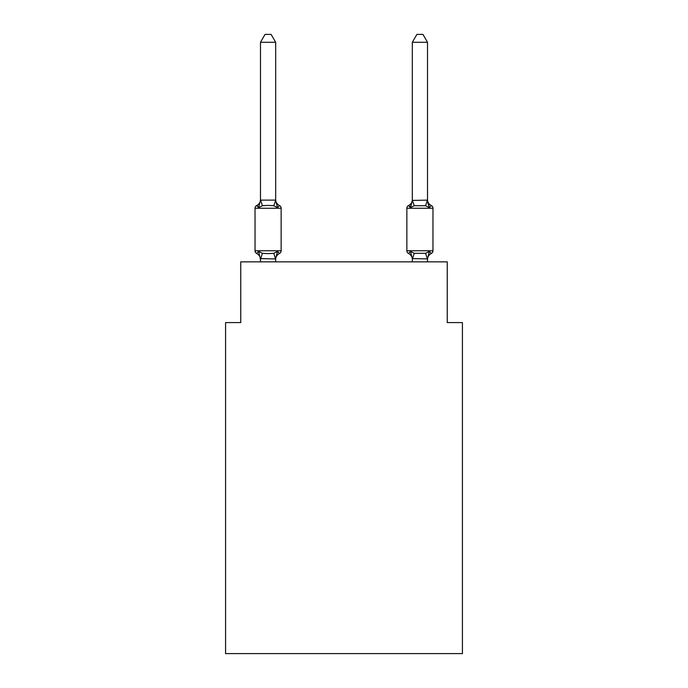 <?xml version="1.0" encoding="UTF-8"?>
<svg xmlns="http://www.w3.org/2000/svg" width="688" height="688" viewBox="0 0 688 688"><rect width="100%" height="100%" fill="white"/><g stroke="black" fill="none" stroke-linecap="round" stroke-linejoin="round"><path stroke-width="1.03" d="M462.431 653.6L462.431 322.595L447.252 322.595L447.252 261.853L240.748 261.853L240.748 322.595L225.569 322.595L225.569 653.6L462.431 653.6M256.727 253.502A3.036 3.036 0 0 1 255.024 250.767A3.036 3.036 0 0 0 256.727 253.502A3.036 3.036 0 0 1 255.024 250.767A3.036 3.036 0 0 0 256.727 253.502L258.593 251.361L256.727 253.502A3.036 3.036 0 0 1 255.024 250.767A3.036 3.036 0 0 0 256.727 253.502A3.036 3.036 0 0 1 255.024 250.767A3.036 3.036 0 0 0 256.727 253.502A3.036 3.036 0 0 1 255.024 250.767A3.036 3.036 0 0 0 256.727 253.502A3.036 3.036 0 0 1 255.024 250.767A3.036 3.036 0 0 0 256.727 253.502A3.036 3.036 0 0 1 255.024 250.767A3.036 3.036 0 0 0 256.727 253.502A3.036 3.036 0 0 1 255.024 250.767A3.036 3.036 0 0 0 256.727 253.502A3.036 3.036 0 0 1 255.024 250.767A3.036 3.036 0 0 0 256.727 253.502A3.036 3.036 0 0 1 255.024 250.767A3.036 3.036 0 0 0 256.727 253.502A3.036 3.036 0 0 1 255.024 250.767A3.036 3.036 0 0 0 256.727 253.502A3.036 3.036 0 0 1 255.024 250.767A3.036 3.036 0 0 0 256.727 253.502A3.036 3.036 0 0 1 255.024 250.767A3.036 3.036 0 0 0 256.727 253.502A3.036 3.036 0 0 1 255.024 250.767A3.036 3.036 0 0 0 256.727 253.502A3.036 3.036 0 0 1 255.024 250.767A3.036 3.036 0 0 0 256.727 253.502A3.036 3.036 0 0 1 255.024 250.767A3.036 3.036 0 0 0 256.727 253.502A3.036 3.036 0 0 1 255.024 250.767A3.036 3.036 0 0 0 256.727 253.502A3.036 3.036 0 0 1 255.024 250.767A3.036 3.036 0 0 0 256.727 253.502A3.036 3.036 0 0 1 255.024 250.767A3.036 3.036 0 0 0 256.727 253.502A3.036 3.036 0 0 1 255.024 250.767A3.036 3.036 0 0 0 256.727 253.502A3.036 3.036 0 0 1 255.024 250.767A3.036 3.036 0 0 0 256.727 253.502L258.593 251.361L256.727 253.502A3.036 3.036 0 0 1 255.024 250.767A3.036 3.036 0 0 0 256.727 253.502L258.593 251.361L256.727 253.502A3.036 3.036 0 0 1 255.024 250.767A3.036 3.036 0 0 0 256.727 253.502L258.593 251.361L256.727 253.502A3.036 3.036 0 0 1 255.024 250.767A3.036 3.036 0 0 0 256.727 253.502L258.593 251.361L256.727 253.502A3.036 3.036 0 0 1 255.024 250.767A3.036 3.036 0 0 0 256.727 253.502L258.593 251.361L256.727 253.502A3.036 3.036 0 0 1 255.024 250.767A3.036 3.036 0 0 0 256.727 253.502L258.593 251.361L256.727 253.502A3.036 3.036 0 0 1 255.024 250.767A3.036 3.036 0 0 0 256.727 253.502L258.593 251.361L256.727 253.502A3.036 3.036 0 0 1 255.024 250.767A3.036 3.036 0 0 0 256.727 253.502L258.593 251.361L256.727 253.502A3.036 3.036 0 0 1 255.024 250.767A3.036 3.036 0 0 0 256.727 253.502L258.593 251.361L256.727 253.502A3.036 3.036 0 0 1 255.024 250.767A3.036 3.036 0 0 0 256.727 253.502L258.593 251.361L256.727 253.502L258.593 251.361L256.727 253.502L258.593 251.361L256.727 253.502L258.593 251.361L256.727 253.502L258.593 251.361L256.727 253.502L258.593 251.361L256.727 253.502L258.593 251.361L256.727 253.502L258.593 251.361L256.727 253.502L258.593 251.361L256.727 253.502L258.593 251.361L256.727 253.502L258.593 251.361L262.386 253.322L268.079 253.623L273.772 253.322L277.574 251.361L279.431 253.502A3.036 3.036 0 0 0 281.143 250.767A3.036 3.036 0 0 1 279.431 253.502L277.574 251.361L279.431 253.502A3.036 3.036 0 0 0 281.143 250.767A3.036 3.036 0 0 1 279.431 253.502L277.574 251.361L279.431 253.502A3.036 3.036 0 0 0 281.143 250.767A3.036 3.036 0 0 1 279.431 253.502L277.574 251.361L279.431 253.502A3.036 3.036 0 0 0 281.143 250.767A3.036 3.036 0 0 1 279.431 253.502L277.574 251.361L279.431 253.502A3.036 3.036 0 0 0 281.143 250.767A3.036 3.036 0 0 1 279.431 253.502L277.574 251.361L279.431 253.502A3.036 3.036 0 0 0 281.143 250.767A3.036 3.036 0 0 1 279.431 253.502L277.574 251.361L279.431 253.502A3.036 3.036 0 0 0 281.143 250.767A3.036 3.036 0 0 1 279.431 253.502L277.574 251.361L279.431 253.502A3.036 3.036 0 0 0 281.143 250.767A3.036 3.036 0 0 1 279.431 253.502L277.574 251.361L279.431 253.502A3.036 3.036 0 0 0 281.143 250.767A3.036 3.036 0 0 1 279.431 253.502L277.574 251.361L279.431 253.502A3.036 3.036 0 0 0 281.143 250.767A3.036 3.036 0 0 1 279.431 253.502L277.574 251.361L279.431 253.502A3.036 3.036 0 0 0 281.143 250.767A3.036 3.036 0 0 1 279.431 253.502L277.574 251.361L279.431 253.502A3.036 3.036 0 0 0 281.143 250.767A3.036 3.036 0 0 1 279.431 253.502L277.574 251.361L279.431 253.502A3.036 3.036 0 0 0 281.143 250.767A3.036 3.036 0 0 1 279.431 253.502L277.574 251.361L279.431 253.502A3.036 3.036 0 0 0 281.143 250.767A3.036 3.036 0 0 1 279.431 253.502L277.574 251.361L279.431 253.502A3.036 3.036 0 0 0 281.143 250.767A3.036 3.036 0 0 1 279.431 253.502L277.574 251.361L279.431 253.502A3.036 3.036 0 0 0 281.143 250.767A3.036 3.036 0 0 1 279.431 253.502L277.574 251.361L279.431 253.502A3.036 3.036 0 0 0 281.143 250.767A3.036 3.036 0 0 1 279.431 253.502L277.574 251.361L279.431 253.502A3.036 3.036 0 0 0 281.143 250.767A3.036 3.036 0 0 1 279.431 253.502L277.574 251.361L279.431 253.502A3.036 3.036 0 0 0 281.143 250.767A3.036 3.036 0 0 1 279.431 253.502L277.574 251.361L279.431 253.502A3.036 3.036 0 0 0 281.143 250.767A3.036 3.036 0 0 1 279.431 253.502L277.574 251.361L279.431 253.502A3.036 3.036 0 0 0 281.143 250.767A3.036 3.036 0 0 1 279.431 253.502L277.574 251.361L279.431 253.502A3.036 3.036 0 0 0 281.143 250.767A3.036 3.036 0 0 1 279.431 253.502L277.574 251.361L279.431 253.502A3.036 3.036 0 0 0 281.143 250.767A3.036 3.036 0 0 1 279.431 253.502L277.574 251.361L279.431 253.502A3.036 3.036 0 0 0 281.143 250.767A3.036 3.036 0 0 1 279.431 253.502L277.574 251.361L279.431 253.502A3.036 3.036 0 0 0 281.143 250.767A3.036 3.036 0 0 1 279.431 253.502L277.574 251.361L279.431 253.502A3.036 3.036 0 0 0 281.143 250.767A3.036 3.036 0 0 1 279.431 253.502L277.574 251.361L279.431 253.502A3.036 3.036 0 0 0 281.143 250.767A3.036 3.036 0 0 1 279.431 253.502L277.574 251.361L279.431 253.502A3.036 3.036 0 0 0 281.143 250.767A3.036 3.036 0 0 1 279.431 253.502L277.574 251.361L279.431 253.502A3.036 3.036 0 0 0 281.143 250.767A3.036 3.036 0 0 1 279.431 253.502L277.574 251.361L279.431 253.502A3.036 3.036 0 0 0 281.143 250.767A3.036 3.036 0 0 1 279.431 253.502L277.574 251.361L275.553 258.929L260.485 258.611L260.485 259.505A6.682 6.682 0 0 0 256.727 253.502M275.673 42.295L260.485 42.295L265.043 34.4L271.115 34.4L275.673 42.295L275.673 200.414L277.574 207.664L279.431 205.523L277.574 207.664L279.431 205.523L277.574 207.664L279.431 205.523L277.574 207.664L279.431 205.523L277.574 207.664L279.431 205.523L277.574 207.664L279.431 205.523L277.574 207.664L279.431 205.523L277.574 207.664L279.431 205.523L277.574 207.664L279.431 205.523L277.574 207.664L279.431 205.523L277.574 207.664L279.431 205.523L277.574 207.664L279.431 205.523L277.574 207.664L279.431 205.523L277.574 207.664L279.431 205.523L277.574 207.664L279.431 205.523L277.574 207.664L279.431 205.523L277.574 207.664L279.431 205.523L277.574 207.664L279.431 205.523L277.574 207.664L279.431 205.523L277.574 207.664L279.431 205.523L277.574 207.664L279.431 205.523L277.574 207.664L279.431 205.523L277.574 207.664L279.431 205.523L277.574 207.664L279.431 205.523L277.574 207.664L279.431 205.523L277.574 207.664L279.431 205.523L277.574 207.664L279.431 205.523L277.574 207.664L279.431 205.523L277.574 207.664L273.772 205.712L268.079 205.402L262.386 205.712L258.593 207.664L256.727 205.523A3.036 3.036 0 0 0 255.024 208.258A3.036 3.036 0 0 1 256.727 205.523L257.596 205.944L256.727 205.523A3.036 3.036 0 0 0 255.024 208.258A3.036 3.036 0 0 1 256.727 205.523A3.036 3.036 0 0 0 255.024 208.258A3.036 3.036 0 0 1 256.727 205.523L257.596 205.944L256.727 205.523A3.036 3.036 0 0 0 255.024 208.258A3.036 3.036 0 0 1 256.727 205.523A3.036 3.036 0 0 0 255.024 208.258A3.036 3.036 0 0 1 256.727 205.523L257.596 205.944L256.727 205.523A3.036 3.036 0 0 0 255.024 208.258A3.036 3.036 0 0 1 256.727 205.523A3.036 3.036 0 0 0 255.024 208.258A3.036 3.036 0 0 1 256.727 205.523L257.596 205.944L256.727 205.523A3.036 3.036 0 0 0 255.024 208.258A3.036 3.036 0 0 1 256.727 205.523A3.036 3.036 0 0 0 255.024 208.258A3.036 3.036 0 0 1 256.727 205.523L257.596 205.944L256.727 205.523A3.036 3.036 0 0 0 255.024 208.258A3.036 3.036 0 0 1 256.727 205.523A3.036 3.036 0 0 0 255.024 208.258A3.036 3.036 0 0 1 256.727 205.523L257.596 205.944L256.727 205.523A3.036 3.036 0 0 0 255.024 208.258A3.036 3.036 0 0 1 256.727 205.523A3.036 3.036 0 0 0 255.024 208.258A3.036 3.036 0 0 1 256.727 205.523L257.596 205.944L256.727 205.523A3.036 3.036 0 0 0 255.024 208.258A3.036 3.036 0 0 1 256.727 205.523A3.036 3.036 0 0 0 255.024 208.258A3.036 3.036 0 0 1 256.727 205.523L257.596 205.944L256.727 205.523A3.036 3.036 0 0 0 255.024 208.258A3.036 3.036 0 0 1 256.727 205.523A3.036 3.036 0 0 0 255.024 208.258A3.036 3.036 0 0 1 256.727 205.523L257.596 205.944L256.727 205.523A3.036 3.036 0 0 0 255.024 208.258A3.036 3.036 0 0 1 256.727 205.523A3.036 3.036 0 0 0 255.024 208.258A3.036 3.036 0 0 1 256.727 205.523L257.596 205.944L256.727 205.523A3.036 3.036 0 0 0 255.024 208.258A3.036 3.036 0 0 1 256.727 205.523A3.036 3.036 0 0 0 255.024 208.258A3.036 3.036 0 0 1 256.727 205.523L257.596 205.944L256.727 205.523A3.036 3.036 0 0 0 255.024 208.258A3.036 3.036 0 0 1 256.727 205.523A3.036 3.036 0 0 0 255.024 208.258A3.036 3.036 0 0 1 256.727 205.523L257.596 205.944L256.727 205.523A3.036 3.036 0 0 0 255.024 208.258A3.036 3.036 0 0 1 256.727 205.523A3.036 3.036 0 0 0 255.024 208.258A3.036 3.036 0 0 1 256.727 205.523L257.596 205.944L256.727 205.523A3.036 3.036 0 0 0 255.024 208.258A3.036 3.036 0 0 1 256.727 205.523A3.036 3.036 0 0 0 255.024 208.258A3.036 3.036 0 0 1 256.727 205.523L257.596 205.944L256.727 205.523A3.036 3.036 0 0 0 255.024 208.258A3.036 3.036 0 0 1 256.727 205.523A3.036 3.036 0 0 0 255.024 208.258A3.036 3.036 0 0 1 256.727 205.523L257.596 205.944M275.673 200.414L273.772 205.712M431.273 253.502L429.407 251.361L431.273 253.502A3.036 3.036 0 0 0 432.976 250.767A3.036 3.036 0 0 1 431.273 253.502A3.036 3.036 0 0 0 432.976 250.767A3.036 3.036 0 0 1 431.273 253.502A3.036 3.036 0 0 0 432.976 250.767A3.036 3.036 0 0 1 431.273 253.502A3.036 3.036 0 0 0 432.976 250.767A3.036 3.036 0 0 1 431.273 253.502A3.036 3.036 0 0 0 432.976 250.767A3.036 3.036 0 0 1 431.273 253.502A3.036 3.036 0 0 0 432.976 250.767A3.036 3.036 0 0 1 431.273 253.502A3.036 3.036 0 0 0 432.976 250.767A3.036 3.036 0 0 1 431.273 253.502A3.036 3.036 0 0 0 432.976 250.767A3.036 3.036 0 0 1 431.273 253.502A3.036 3.036 0 0 0 432.976 250.767A3.036 3.036 0 0 1 431.273 253.502A3.036 3.036 0 0 0 432.976 250.767A3.036 3.036 0 0 1 431.273 253.502A3.036 3.036 0 0 0 432.976 250.767A3.036 3.036 0 0 1 431.273 253.502A3.036 3.036 0 0 0 432.976 250.767A3.036 3.036 0 0 1 431.273 253.502A3.036 3.036 0 0 0 432.976 250.767A3.036 3.036 0 0 1 431.273 253.502A3.036 3.036 0 0 0 432.976 250.767A3.036 3.036 0 0 1 431.273 253.502A3.036 3.036 0 0 0 432.976 250.767A3.036 3.036 0 0 1 431.273 253.502A6.682 6.682 0 0 0 427.515 259.505L427.515 259.505M427.515 42.295L422.957 34.4L416.885 34.4L412.327 42.295L427.515 42.295L427.515 200.414L429.407 207.664L427.824 202.702L429.407 207.664L427.824 202.702L429.407 207.664L427.824 202.702L429.407 207.664L427.824 202.702L429.407 207.664L427.824 202.702L429.407 207.664L427.824 202.702L429.407 207.664L427.824 202.702L429.407 207.664L427.824 202.702L429.407 207.664L427.824 202.702L429.407 207.664L427.824 202.702L429.407 207.664L427.824 202.702L429.407 207.664L427.824 202.702L429.407 207.664L427.824 202.702L429.407 207.664L427.824 202.702L429.407 207.664L427.824 202.702L429.407 207.664L425.614 205.712L414.228 205.712L410.426 207.664L411.14 205.256L410.426 207.664L411.14 205.256L410.426 207.664L411.14 205.256L410.426 207.664L411.14 205.256L410.426 207.664L411.14 205.256L410.426 207.664L411.14 205.256L410.426 207.664L411.14 205.256L410.426 207.664L411.14 205.256L410.426 207.664L411.14 205.256L410.426 207.664L411.14 205.256L410.426 207.664L411.14 205.256L410.426 207.664L411.14 205.256L410.426 207.664L411.14 205.256L410.426 207.664L411.14 205.256L410.426 207.664L411.14 205.256L410.426 207.664L408.569 205.523A3.036 3.036 0 0 0 406.857 208.258A3.036 3.036 0 0 1 408.569 205.523L409.885 206.374L408.569 205.523A3.036 3.036 0 0 0 406.857 208.258L432.976 208.258A3.036 3.036 0 0 0 431.273 205.523A6.682 6.682 0 0 1 427.515 199.52A6.682 6.682 0 0 0 431.273 205.523A3.036 3.036 0 0 1 432.976 208.258A3.036 3.036 0 0 0 431.273 205.523A6.682 6.682 0 0 1 427.515 199.52A6.682 6.682 0 0 0 431.273 205.523A3.036 3.036 0 0 1 432.976 208.258A3.036 3.036 0 0 0 431.273 205.523A6.682 6.682 0 0 1 427.515 199.52A6.682 6.682 0 0 0 431.273 205.523A3.036 3.036 0 0 1 432.976 208.258A3.036 3.036 0 0 0 431.273 205.523A6.682 6.682 0 0 1 427.515 199.52A6.682 6.682 0 0 0 431.273 205.523A3.036 3.036 0 0 1 432.976 208.258A3.036 3.036 0 0 0 431.273 205.523A6.682 6.682 0 0 1 427.515 199.52A6.682 6.682 0 0 0 431.273 205.523A3.036 3.036 0 0 1 432.976 208.258A3.036 3.036 0 0 0 431.273 205.523A6.682 6.682 0 0 1 427.515 199.52A6.682 6.682 0 0 0 431.273 205.523A3.036 3.036 0 0 1 432.976 208.258A3.036 3.036 0 0 0 431.273 205.523A6.682 6.682 0 0 1 427.515 199.52A6.682 6.682 0 0 0 431.273 205.523A3.036 3.036 0 0 1 432.976 208.258A3.036 3.036 0 0 0 431.273 205.523A6.682 6.682 0 0 1 427.515 199.52A6.682 6.682 0 0 0 431.273 205.523A3.036 3.036 0 0 1 432.976 208.258A3.036 3.036 0 0 0 431.273 205.523A6.682 6.682 0 0 1 427.515 199.52A6.682 6.682 0 0 0 431.273 205.523A3.036 3.036 0 0 1 432.976 208.258A3.036 3.036 0 0 0 431.273 205.523A6.682 6.682 0 0 1 427.515 199.52A6.682 6.682 0 0 0 431.273 205.523A3.036 3.036 0 0 1 432.976 208.258A3.036 3.036 0 0 0 431.273 205.523A6.682 6.682 0 0 1 427.515 199.52A6.682 6.682 0 0 0 431.273 205.523A3.036 3.036 0 0 1 432.976 208.258A3.036 3.036 0 0 0 431.273 205.523A6.682 6.682 0 0 1 427.515 199.52A6.682 6.682 0 0 0 431.273 205.523A3.036 3.036 0 0 1 432.976 208.258A3.036 3.036 0 0 0 431.273 205.523A6.682 6.682 0 0 1 427.515 199.52A6.682 6.682 0 0 0 431.273 205.523A3.036 3.036 0 0 1 432.976 208.258A3.036 3.036 0 0 0 431.273 205.523A6.682 6.682 0 0 1 427.515 199.52A6.682 6.682 0 0 0 431.273 205.523A3.036 3.036 0 0 1 432.976 208.258A3.036 3.036 0 0 0 431.273 205.523A6.682 6.682 0 0 1 427.515 199.52A6.682 6.682 0 0 0 431.273 205.523L429.407 207.664L431.273 205.523A3.036 3.036 0 0 1 432.976 208.258L432.976 250.767L406.857 250.767A3.036 3.036 0 0 0 408.569 253.502A3.036 3.036 0 0 1 406.857 250.767A3.036 3.036 0 0 0 408.569 253.502A6.682 6.682 0 0 1 412.327 259.505L412.327 258.611L412.327 259.505A6.682 6.682 0 0 0 408.569 253.502A3.036 3.036 0 0 1 406.857 250.767A3.036 3.036 0 0 0 408.569 253.502L410.426 251.361L408.569 253.502A3.036 3.036 0 0 1 406.857 250.767A3.036 3.036 0 0 0 408.569 253.502A6.682 6.682 0 0 1 412.327 259.505A6.682 6.682 0 0 0 408.569 253.502A3.036 3.036 0 0 1 406.857 250.767A3.036 3.036 0 0 0 408.569 253.502A3.036 3.036 0 0 1 406.857 250.767A3.036 3.036 0 0 0 408.569 253.502A6.682 6.682 0 0 1 412.327 259.505A6.682 6.682 0 0 0 408.569 253.502A3.036 3.036 0 0 1 406.857 250.767A3.036 3.036 0 0 0 408.569 253.502A3.036 3.036 0 0 1 406.857 250.767A3.036 3.036 0 0 0 408.569 253.502A6.682 6.682 0 0 1 412.327 259.505A6.682 6.682 0 0 0 408.569 253.502A3.036 3.036 0 0 1 406.857 250.767A3.036 3.036 0 0 0 408.569 253.502A3.036 3.036 0 0 1 406.857 250.767A3.036 3.036 0 0 0 408.569 253.502A6.682 6.682 0 0 1 412.327 259.505A6.682 6.682 0 0 0 408.569 253.502A3.036 3.036 0 0 1 406.857 250.767A3.036 3.036 0 0 0 408.569 253.502A3.036 3.036 0 0 1 406.857 250.767A3.036 3.036 0 0 0 408.569 253.502A6.682 6.682 0 0 1 412.327 259.505A6.682 6.682 0 0 0 408.569 253.502A3.036 3.036 0 0 1 406.857 250.767A3.036 3.036 0 0 0 408.569 253.502A3.036 3.036 0 0 1 406.857 250.767A3.036 3.036 0 0 0 408.569 253.502A6.682 6.682 0 0 1 412.327 259.505A6.682 6.682 0 0 0 408.569 253.502A3.036 3.036 0 0 1 406.857 250.767A3.036 3.036 0 0 0 408.569 253.502A3.036 3.036 0 0 1 406.857 250.767A3.036 3.036 0 0 0 408.569 253.502A6.682 6.682 0 0 1 412.327 259.505A6.682 6.682 0 0 0 408.569 253.502A3.036 3.036 0 0 1 406.857 250.767A3.036 3.036 0 0 0 408.569 253.502A3.036 3.036 0 0 1 406.857 250.767A3.036 3.036 0 0 0 408.569 253.502A6.682 6.682 0 0 1 412.327 259.505A6.682 6.682 0 0 0 408.569 253.502A3.036 3.036 0 0 1 406.857 250.767A3.036 3.036 0 0 0 408.569 253.502A3.036 3.036 0 0 1 406.857 250.767A3.036 3.036 0 0 0 408.569 253.502A6.682 6.682 0 0 1 412.327 259.505A6.682 6.682 0 0 0 408.569 253.502A3.036 3.036 0 0 1 406.857 250.767A3.036 3.036 0 0 0 408.569 253.502A3.036 3.036 0 0 1 406.857 250.767A3.036 3.036 0 0 0 408.569 253.502A6.682 6.682 0 0 1 412.327 259.505A6.682 6.682 0 0 0 408.569 253.502A3.036 3.036 0 0 1 406.857 250.767A3.036 3.036 0 0 0 408.569 253.502A3.036 3.036 0 0 1 406.857 250.767A3.036 3.036 0 0 0 408.569 253.502A6.682 6.682 0 0 1 412.327 259.505A6.682 6.682 0 0 0 408.569 253.502A3.036 3.036 0 0 1 406.857 250.767A3.036 3.036 0 0 0 408.569 253.502A3.036 3.036 0 0 1 406.857 250.767A3.036 3.036 0 0 0 408.569 253.502A6.682 6.682 0 0 1 412.327 259.505A6.682 6.682 0 0 0 408.569 253.502A3.036 3.036 0 0 1 406.857 250.767A3.036 3.036 0 0 0 408.569 253.502A3.036 3.036 0 0 1 406.857 250.767A3.036 3.036 0 0 0 408.569 253.502L410.426 251.361L408.569 253.502A6.682 6.682 0 0 1 412.327 259.505A6.682 6.682 0 0 0 408.569 253.502A3.036 3.036 0 0 1 406.857 250.767A3.036 3.036 0 0 0 408.569 253.502L410.426 251.361L408.569 253.502A3.036 3.036 0 0 1 406.857 250.767A3.036 3.036 0 0 0 408.569 253.502L410.426 251.361L408.569 253.502A6.682 6.682 0 0 1 412.327 259.505A6.682 6.682 0 0 0 408.569 253.502A3.036 3.036 0 0 1 406.857 250.767L406.857 208.258A3.036 3.036 0 0 1 408.569 205.523L409.437 205.944M412.327 261.853L412.327 258.611L410.426 251.361L408.569 253.502L410.426 251.361L408.569 253.502L410.426 251.361L408.569 253.502L410.426 251.361L408.569 253.502L410.426 251.361L408.569 253.502L410.426 251.361L408.569 253.502L410.426 251.361L408.569 253.502L410.426 251.361L408.569 253.502L410.426 251.361L408.569 253.502L410.426 251.361L408.569 253.502L410.426 251.361L408.569 253.502L410.426 251.361L408.569 253.502L410.426 251.361L408.569 253.502L410.426 251.361L414.228 253.322L425.614 253.322L429.407 251.361L427.515 258.886L412.327 258.611M256.727 205.523L258.593 207.664L256.727 205.523A3.036 3.036 0 0 0 255.024 208.258A3.036 3.036 0 0 1 256.727 205.523L258.593 207.664L256.727 205.523A6.682 6.682 0 0 0 260.485 199.52M406.857 208.258A3.036 3.036 0 0 1 408.569 205.523L410.426 207.664L408.569 205.523A3.036 3.036 0 0 0 406.857 208.258A3.036 3.036 0 0 1 408.569 205.523L410.426 207.664L408.569 205.523A3.036 3.036 0 0 0 406.857 208.258A3.036 3.036 0 0 1 408.569 205.523L410.426 207.664L408.569 205.523A3.036 3.036 0 0 0 406.857 208.258A3.036 3.036 0 0 1 408.569 205.523L410.426 207.664L408.569 205.523A3.036 3.036 0 0 0 406.857 208.258A3.036 3.036 0 0 1 408.569 205.523L410.426 207.664L408.569 205.523A3.036 3.036 0 0 0 406.857 208.258A3.036 3.036 0 0 1 408.569 205.523L410.426 207.664L408.569 205.523A3.036 3.036 0 0 0 406.857 208.258A3.036 3.036 0 0 1 408.569 205.523L410.426 207.664L408.569 205.523A3.036 3.036 0 0 0 406.857 208.258A3.036 3.036 0 0 1 408.569 205.523L410.426 207.664L408.569 205.523A3.036 3.036 0 0 0 406.857 208.258A3.036 3.036 0 0 1 408.569 205.523L410.426 207.664L408.569 205.523A3.036 3.036 0 0 0 406.857 208.258A3.036 3.036 0 0 1 408.569 205.523L410.426 207.664L408.569 205.523A3.036 3.036 0 0 0 406.857 208.258A3.036 3.036 0 0 1 408.569 205.523L410.426 207.664L408.569 205.523L409.885 206.374L408.569 205.523A3.036 3.036 0 0 0 406.857 208.258A3.036 3.036 0 0 1 408.569 205.523L410.426 207.664L408.569 205.523A3.036 3.036 0 0 0 406.857 208.258A3.036 3.036 0 0 1 408.569 205.523A3.036 3.036 0 0 0 406.857 208.258A3.036 3.036 0 0 1 408.569 205.523L410.426 207.664L408.569 205.523A6.682 6.682 0 0 0 412.327 199.52L412.327 200.414L427.515 200.139M281.143 250.767L255.024 250.767L255.024 208.258L281.143 208.258L281.143 250.767L281.143 208.258A3.036 3.036 0 0 0 279.431 205.523L277.574 207.664L279.431 205.523A6.682 6.682 0 0 1 275.673 199.52M260.485 42.295L260.485 200.139L275.553 200.105M258.593 207.664L260.485 200.139M275.673 261.853L275.673 258.886M260.485 261.853L260.485 258.886M258.593 251.361L260.485 259.505M279.431 253.502A6.682 6.682 0 0 0 275.673 259.505M412.327 42.295L412.327 200.139L414.228 205.712M427.515 261.853L427.515 258.886M410.426 251.361L408.569 253.502M412.327 200.414L410.426 207.664M262.386 253.322L260.614 258.929M273.772 253.322L275.553 258.929M260.614 200.105L262.386 205.712M427.386 258.929L425.614 253.322M412.447 258.929L414.228 253.322M425.614 205.712L427.386 200.105"/></g></svg>
